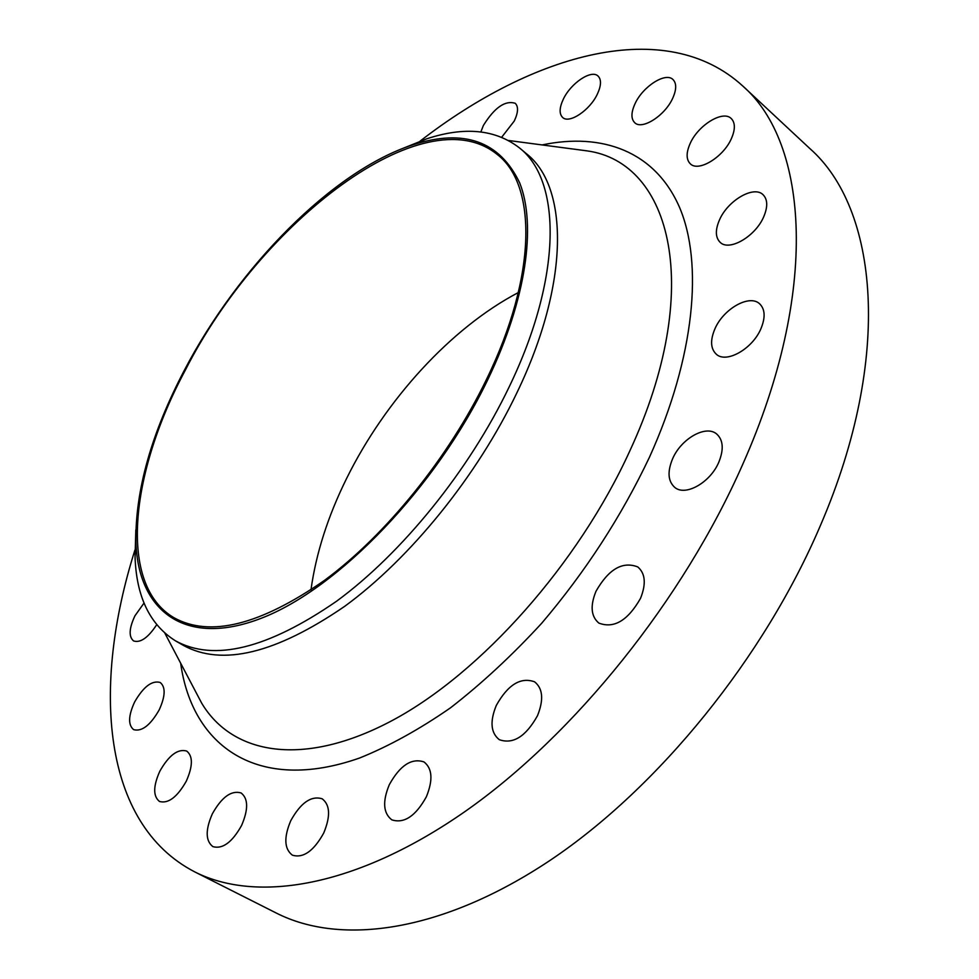 <?xml version="1.0" encoding="UTF-8"?>
<svg xmlns="http://www.w3.org/2000/svg" width="979" height="979" viewBox="0 0 979 979"><rect width="100%" height="100%" fill="white"/><g stroke="black" fill="none" stroke-linecap="round" stroke-linejoin="round"><path stroke-width="1.47" d="M144.035 603.04L134.955 615.791C129.057 628.334 128.592 636.717 133.585 640.939C140.425 643.13 148.123 637.733 156.677 624.749M159.173 709.934C165.427 696.167 165.745 687.013 160.164 682.461C151.953 680.221 143.448 686.72 134.637 701.967C128.298 715.759 127.968 724.986 133.658 729.649C141.845 731.839 150.35 725.268 159.173 709.934M186.304 781.144C192.924 766.129 193.047 756.094 186.659 751.04C177.823 748.58 168.89 755.274 159.858 771.146C153.116 786.186 153.005 796.294 159.516 801.483C168.327 803.869 177.26 797.09 186.304 781.144M241.593 825.456C248.47 809.376 248.287 798.534 241.067 792.941C231.313 790.126 221.731 797.09 212.333 813.843C205.309 829.959 205.492 840.888 212.884 846.627C222.6 849.356 232.17 842.295 241.593 825.456M323.706 833.056C330.645 816.315 330.131 804.897 322.177 798.803C311.224 795.437 300.761 802.707 290.8 820.622C283.702 837.4 284.228 848.928 292.391 855.181C303.294 858.424 313.733 851.045 323.706 833.056M426.391 796.735C433.146 780.018 432.339 768.417 423.968 761.919C411.559 757.807 400.007 765.394 389.312 784.681C382.361 801.471 383.205 813.194 391.82 819.851C404.156 823.804 415.671 816.107 426.391 796.735M537.508 715.673C543.847 699.752 542.88 688.47 534.607 681.825C520.693 676.807 507.917 684.676 496.292 705.443C489.745 721.462 490.748 732.879 499.29 739.683C513.118 744.529 525.858 736.526 537.508 715.673M640.511 598.377C646.287 583.888 645.369 573.4 637.757 566.927C622.558 561.028 608.644 569.129 596.015 591.23C590.031 605.866 590.998 616.489 598.891 623.109C613.968 628.824 627.833 620.588 640.511 598.377M718.794 462.223C723.971 449.398 723.261 439.987 716.652 433.978C705.798 424.58 681.054 438.788 672.585 458.821C667.225 471.792 667.972 481.338 674.837 487.469C685.471 496.561 710.338 482.525 718.794 462.223M760.928 328.699C765.578 317.429 765.113 309.107 759.557 303.735C749.339 294.018 723.31 308.96 714.89 328.907C710.081 340.325 710.558 348.769 716.347 354.263C726.345 363.674 752.496 348.94 760.928 328.699M763.681 216.861C767.94 206.802 767.72 199.41 763.008 194.65C753.72 185.264 727.764 200.56 719.504 219.871C715.111 230.053 715.343 237.567 720.226 242.4C729.294 251.554 755.396 236.453 763.681 216.861M731.362 138.675C735.376 129.473 735.339 122.754 731.252 118.545C722.967 109.881 698.211 125.104 690.195 143.411C686.059 152.724 686.108 159.54 690.33 163.823C698.419 172.292 723.31 157.252 731.362 138.675M672.671 98.316C676.575 89.615 676.685 83.362 673.001 79.556C665.61 71.822 642.762 86.544 635.041 103.701C631.039 112.499 630.929 118.826 634.722 122.693C641.943 130.28 664.912 115.718 672.671 98.316M597.386 94.045C601.277 85.577 601.51 79.58 598.071 76.068C591.414 69.252 570.72 83.203 563.292 99.246C559.315 107.8 559.082 113.858 562.607 117.431C569.129 124.113 589.921 110.297 597.386 94.045M501.713 137.207L514.281 121.004C518.246 112.524 518.564 106.625 515.235 103.297C505.164 100.164 494.554 107.531 483.406 125.422L480.86 131.92M487.995 379.216C436.255 487.309 337.988 588.856 261.417 618.202C184.493 648.025 138.063 610.602 135.885 541.987C135.261 490.43 151.39 433.244 184.26 370.454C238.252 267.034 332.542 170.909 412.881 144.794C464.083 128.433 499.694 141.135 519.69 182.889C536.553 225.439 526.323 299.464 487.995 379.216M401.525 148.918L426.599 138.859C464.425 126.352 495.337 129.338 519.323 147.805C561.505 180.344 562.484 276.678 509.19 386.864C469.222 470.373 402.161 553.135 336.47 601.302C267.597 648.759 213.936 661.939 175.486 640.841C149.86 624.712 136.387 596.737 135.053 556.916L135.824 529.908M519.323 147.805L526.286 153.605C568.689 186.34 569.998 282.686 516.973 392.628C477.201 475.978 410.299 558.458 344.62 606.38C275.748 653.58 221.988 666.577 183.342 645.369L175.486 640.841M420.138 141.098C533.127 53.527 665.561 15.407 742.792 86.03C808.348 143.069 819.717 291.155 742.877 463.997C683.22 599.784 574.453 734.813 465.649 811.089C356.564 887.329 256.608 903.36 194.735 871.885C101.779 823.816 91.781 686.365 134.918 550.076M742.792 86.03L809.682 148.404C877.869 208.086 893.337 355.989 820.745 524.744C764.391 657.386 658.586 787.569 550.577 860.039C442.288 932.449 340.888 945.885 276.396 913.101L194.735 871.885M310.967 589.884C316.021 553.429 327.916 516.251 346.652 478.364C385.359 399.983 450.927 327.941 518.344 292.55M185.153 370.478C260.035 222.612 424.274 94.987 497.21 154.449C536.896 184.713 537.128 275.552 486.6 379.179C448.823 457.474 385.971 535.048 324.49 580.376C260.035 625.104 209.898 637.574 174.078 617.786C117.859 584.977 129.877 473.75 185.153 370.478M195.323 691.076L201.735 703.252C232.586 754.858 303.759 767.842 392.542 720.348C481.056 672.989 578.295 564.1 629.889 450.756C704.782 289.258 671.508 162.269 586.959 150.864L573.327 149.053M542.121 144.929C602.171 132.287 654.951 151.255 679.402 207.058C703.399 262.984 694.906 356.699 649.505 457.132C621.371 516.422 585.466 571.76 541.766 623.17C512.201 655.33 481.778 683.55 450.499 707.829C419.281 729.453 388.981 746.182 359.599 758.015C257.526 793.92 192.104 746.133 180.662 663.224M508.578 140.499L573.18 149.041M135.885 541.987L135.053 556.916M164.913 633.278L195.262 690.941M412.881 144.794L426.599 138.859"/></g></svg>
